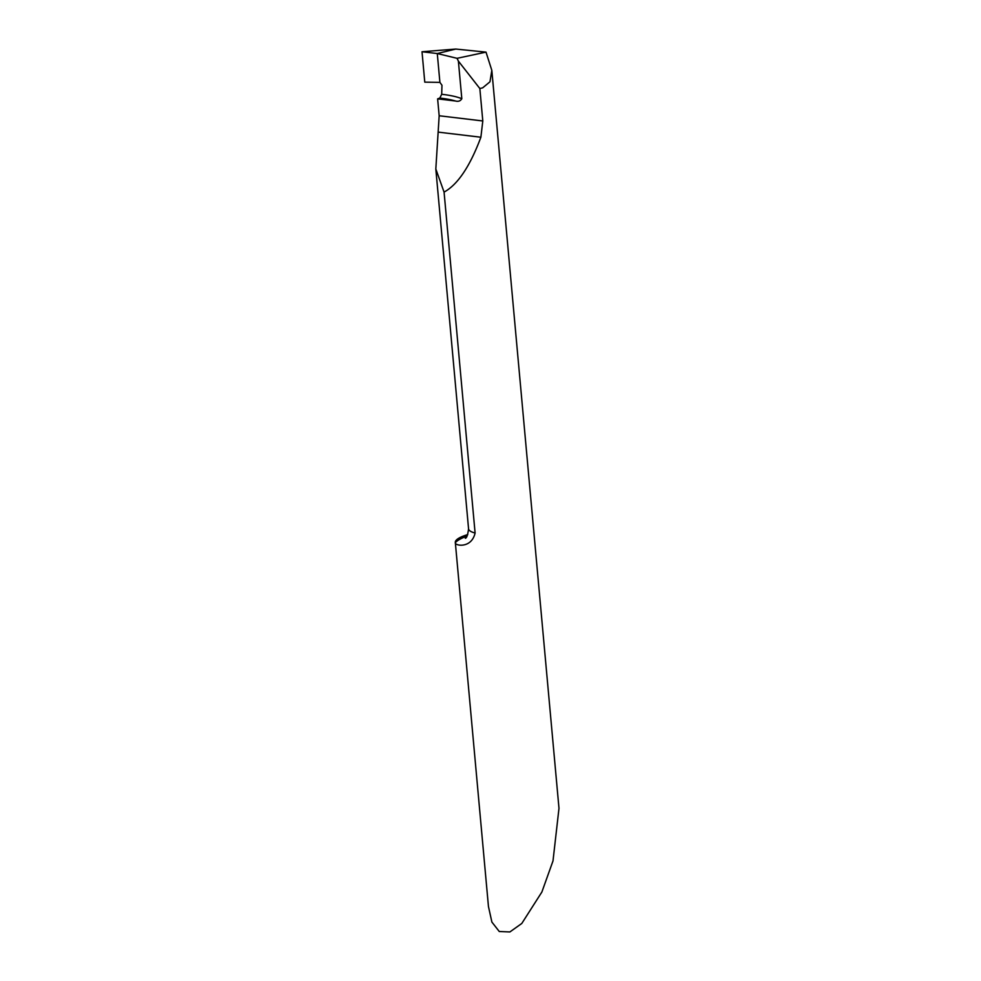 <?xml version="1.0" encoding="UTF-8"?>
<svg xmlns="http://www.w3.org/2000/svg" width="981" height="981" viewBox="0 0 981 981"><rect width="100%" height="100%" fill="white"/><g stroke="black" fill="none" stroke-linecap="round" stroke-linejoin="round"><path stroke-width="1.47" d="M467.753 534.584A39.571 8.964 -5.2 0 0 465.435 535.319A39.571 8.964 -5.2 0 0 455.319 542.407L488.452 906.505L491.886 922.066L499.268 931.509L509.887 931.95L521.794 923.464L541.88 892.011L553.002 860.913L558.986 808.307L491.824 70.362L489.96 81.803L482.652 87.849L479.844 88.535L482.799 120.97L480.886 137.23C470.022 166.329 457.747 184.624 444.074 192.104L435.822 169.014L439.169 115.758L437.624 98.873A39.571 8.964 174.8 0 1 439.807 98.063L441.695 94.286L441.965 85.237L439.905 82.367L437.281 53.538L457.06 58.32L486.012 52.128L455.785 49.05L437.281 53.538L455.785 49.05L422.014 51.748L424.773 82.146L439.905 82.367L437.281 53.538L439.905 82.367L424.773 82.146L422.014 51.748L437.281 53.538L422.014 51.748M455.319 542.407A39.571 8.964 -5.2 0 0 455.356 542.652C454.117 545.559 471.407 549.237 475.098 533.026L444.074 192.104M486.012 52.128L491.824 70.362M441.695 94.286A79.142 17.94 174.8 0 1 461.818 98.725L458.385 61.116L457.06 58.32M461.818 98.725C460.408 101.055 458.286 101.803 455.429 100.994L437.624 98.873M479.844 88.535L458.385 61.116M455.356 542.652A55.402 12.557 174.8 0 1 466.993 536.153M475.098 533.026A39.571 8.964 174.8 0 1 468.562 528.796C467.778 534.988 466.686 538.14 465.288 538.275M482.799 120.97L439.169 115.758M480.886 137.23L438.225 132.128M455.429 100.994A75.978 17.217 -5.2 0 0 439.807 98.063M435.822 169.014L468.562 528.796"/></g></svg>
